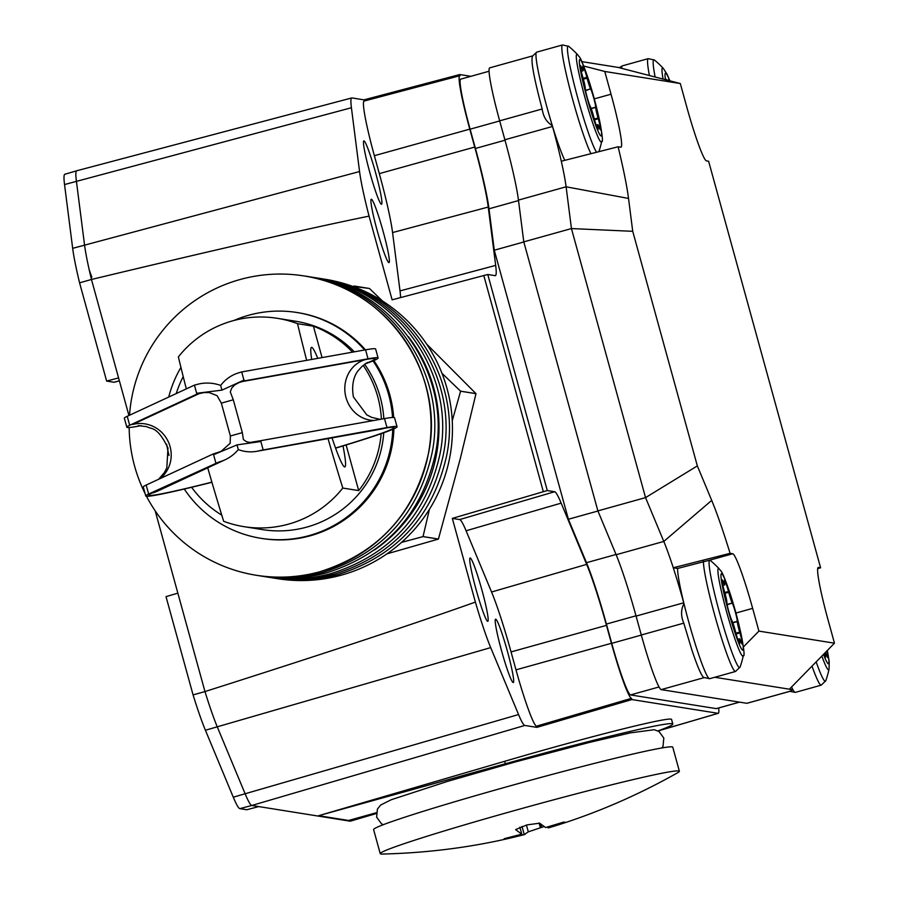 <?xml version="1.0" encoding="UTF-8"?>
<svg xmlns="http://www.w3.org/2000/svg" width="899" height="899" viewBox="0 0 899 899"><rect width="100%" height="100%" fill="white"/><g stroke="black" fill="none" stroke-linecap="round" stroke-linejoin="round"><path stroke-width="1.35" d="M196.488 394.29L196.667 393.29L221.941 390.132L243.944 380.108L244.933 380.783L239.067 382.558L234.617 384.997L231.661 388.166L230.29 391.964L233.291 399.797L242.337 432.644L243.415 439.622L246.596 441.735L250.023 442.465L261.395 440.566L260.856 441.51L237.021 444.893L213.58 454.692L212.951 454.074L221.019 451.399L230.189 443.308L230.38 435.981L221.334 403.134L217.064 395.65L209.197 392.571L203.871 392.571L196.488 394.29L129.692 425.272A130.321 4.989 164.6 0 0 126.826 427.216A130.321 4.989 164.6 0 0 141.053 425.643M365.084 363.926A130.321 4.989 164.6 0 0 375.231 359.948A130.321 4.989 164.6 0 0 378.108 358.004A130.321 4.989 164.6 0 0 368.039 358.791L244.933 380.783M129.692 425.272L127.231 416.304A130.321 4.989 164.6 0 0 124.354 418.249L126.826 427.216M237.021 444.893L238.325 449.601A40.343 39.286 -114.9 0 1 225.031 459.805A40.343 39.286 -114.9 0 1 218.76 462.075L148.638 494.023A130.321 4.989 164.6 0 0 145.762 495.967A130.321 4.989 164.6 0 0 211.917 482.269M335.585 448.151A130.321 4.989 164.6 0 0 394.167 428.699A130.321 4.989 164.6 0 0 397.043 426.755A130.321 4.989 164.6 0 0 386.975 427.553L260.35 450.466A40.343 37.241 79.9 0 1 256.743 451.32A40.343 37.241 79.9 0 1 238.325 449.601M148.638 494.023L146.166 485.055A130.321 4.989 164.6 0 0 143.289 487L145.762 495.967M260.856 441.51L263.104 449.669M397.043 426.755L394.571 417.788A130.321 4.989 164.6 0 0 384.502 418.586L261.395 440.566M215.827 462.85L213.58 454.692M146.166 485.055L212.951 454.074M196.667 393.29L194.42 385.132L197.353 384.356A40.343 39.286 -114.9 0 1 220.637 385.424L221.941 390.132M127.231 416.304L194.42 385.132M220.637 385.424A40.343 37.241 79.9 0 1 238.943 372.748L241.696 371.95L243.944 380.108M378.108 358.004L375.636 349.037A130.321 4.989 164.6 0 0 365.567 349.823L241.696 371.95M515.711 829.552L526.881 824.922L539.614 823.181L545.614 827.529L563.785 822.068L565.359 822.327L549.019 827.743C593.452 814.427 636.425 796.042 677.947 772.578A155.145 5.933 164.6 0 0 679.386 771.263L672.767 747.193A155.145 5.933 164.6 0 0 672.104 746.867A155.145 5.933 164.6 0 0 515.352 784.411A155.145 5.933 164.6 0 0 373.613 829.597L380.243 853.657A155.145 5.933 164.6 0 0 380.906 853.994A155.145 5.933 164.6 0 0 382.165 854.05C431.419 852.87 479.043 846.341 525.016 834.441L504.215 838.688L521.78 834.171L515.711 829.698M679.386 771.263A155.145 5.933 164.6 0 0 678.734 770.926A155.145 5.933 164.6 0 0 521.971 808.471A155.145 5.933 164.6 0 0 380.243 853.657M521.802 834.182L519.847 827.159L521.802 834.182M548.075 827.923L547.851 827.058L548.075 827.923M543.816 826.642L528.309 831.833L524.263 834.564L522.004 826.383M376.321 812.718L348.576 820.472L318.639 815.696L504.631 761.318C590.857 736.023 672.666 715.57 671.587 719.571L672.812 724.01A161.348 6.169 164.6 0 0 505.305 763.768L318.639 815.696M657.922 730.909A161.348 6.169 164.6 0 0 672.812 724.01M718.694 707.962A50.816 4.248 -105.6 0 1 718.279 713.312A50.816 4.248 -105.6 0 1 718.11 713.323L631.918 699.557L536.838 727.37L524.814 725.448A70.729 5.922 -105.6 0 1 518.554 714.548L490.697 647.606A70.729 5.922 -105.6 0 1 475.38 602.094C416.259 623.153 326.123 652.977 204.972 691.578L155.179 510.834M251.81 805.47L251.799 805.47A74.471 6.237 74.4 0 0 251.81 805.47L239.853 808.639L246.787 809.741L258.755 806.583L251.81 805.47M376.243 813.573L350.318 821.169A55.85 4.675 74.4 0 1 350.127 821.18L258.755 806.583M128.928 415.518L91.462 279.477C215.075 249.81 307.615 228.694 369.062 216.12L392.121 299.828L483.797 275.543L543.344 491.708L547.289 490.562L554.616 491.731A74.033 6.192 -105.6 0 1 561.167 503.137L586.654 564.37A74.033 6.192 -105.6 0 1 606.477 625.356L611.41 643.291A56.289 4.709 74.4 0 0 631.469 698.332L631.918 699.557M364.309 101.014L363.994 99.856L459.76 74.55L470.851 76.314M459.76 74.55L459.973 75.73A56.289 4.709 74.4 0 0 459.794 75.73A56.289 4.709 74.4 0 0 469.795 129.141L474.728 147.065A74.033 6.192 -105.6 0 1 488.236 207.051L495.675 265.396A74.033 6.192 -105.6 0 1 495.338 275.656A74.033 6.192 -105.6 0 1 495.102 275.667L487.775 274.498L483.797 275.543M547.289 490.562L487.775 274.498M716.548 708.524A52.749 4.416 -105.6 0 1 716.402 708.603A52.749 4.416 -105.6 0 1 716.222 708.614L630.525 694.927A52.749 4.416 -105.6 0 1 611.736 643.347L606.42 624.063A74.471 6.237 74.4 0 0 586.485 562.707L568.393 519.251L494.281 250.214L489 208.804A74.471 6.237 74.4 0 0 475.425 148.47L470.11 129.186A52.749 4.416 -105.6 0 1 460.738 79.146A52.749 4.416 -105.6 0 1 460.906 79.134M494.281 250.214L523.825 241.977M789.67 691.398L747.013 703.288A55.85 4.675 74.4 0 1 746.833 703.299L661.192 689.612A55.85 4.675 74.4 0 1 641.29 634.997L636.076 616.085A74.471 6.237 74.4 0 0 616.141 554.728L597.891 510.902L523.791 241.865L518.453 200.095A74.471 6.237 74.4 0 0 504.878 139.761L499.664 120.837L542.176 108.993C533.478 76.348 530.365 58.649 532.815 55.884M489.921 67.841A55.85 4.675 74.4 0 0 489.741 67.852A55.85 4.675 74.4 0 0 499.664 120.837M581.9 61.638L621.692 67.987A58.334 4.877 -105.6 0 1 622.366 65.852L648.235 58.637L654.461 60.053A55.704 4.664 -105.6 0 0 655.135 77.011M666.002 79.831A9.934 0.832 -105.6 0 1 666.114 79.269A9.934 0.832 -105.6 0 1 666.665 80M668.451 80.46A9.934 0.832 -105.6 0 1 668.553 79.663A9.934 0.832 -105.6 0 1 669.238 80.663M663.069 79.067A45.557 3.81 -105.6 0 1 663.26 68.302L663.26 68.302A96.811 96.811 0 0 0 654.461 60.053M789.727 691.331L792.963 689.758L789.412 689.196L834.463 643.178L828.204 620.434A55.85 4.675 -105.6 0 1 818.27 567.449A55.85 4.675 -105.6 0 1 818.45 567.438L820.596 567.786L708.614 161.236L706.479 160.899A55.85 4.675 -105.6 0 1 686.578 106.284L680.318 83.54L618.152 67.425M564.808 160.337A58.334 4.877 -105.6 0 1 555.492 135.715A58.334 4.877 -105.6 0 1 552.289 125.59C546.603 122.174 543.232 116.634 542.176 108.993M596.588 152.257A55.704 4.664 -105.6 0 1 586.081 125.916A55.704 4.664 -105.6 0 1 570.899 70.403A55.704 4.664 -105.6 0 1 568.752 46.366L562.527 44.95A58.334 4.877 -105.6 0 0 581.35 128.501A58.334 4.877 -105.6 0 0 590.958 153.695M598.88 151.673A96.811 96.811 0 0 0 601.723 141.289A45.557 3.81 -105.6 0 1 591.52 119.488A45.557 3.81 -105.6 0 1 578.945 73.381A45.557 3.81 -105.6 0 1 577.551 54.614L577.551 54.614A96.811 96.811 0 0 0 568.752 46.366M590.733 89.17A9.934 0.832 -105.6 0 1 593.801 98.249A9.934 0.832 -105.6 0 1 595.689 107.15L595.689 107.408A9.934 0.832 74.4 0 0 598.049 117.971L598.273 118.769A9.934 0.832 -105.6 0 1 600.51 129.861A9.934 0.832 -105.6 0 1 599.285 127.523L599.082 126.995A9.934 0.832 74.4 0 0 597.857 124.669A9.934 0.832 74.4 0 0 597.925 126.815L598.004 127.321A9.934 0.832 -105.6 0 1 598.082 129.467A9.934 0.832 -105.6 0 1 594.059 118.095L593.857 117.297A9.934 0.832 74.4 0 0 590.34 106.554L590.194 106.273A9.934 0.832 -105.6 0 1 587.126 97.182A9.934 0.832 -105.6 0 1 585.238 88.293L585.238 88.023A9.934 0.832 74.4 0 0 582.889 77.471L582.653 76.662A9.934 0.832 -105.6 0 1 580.417 65.582A9.934 0.832 -105.6 0 1 581.642 67.908L581.844 68.448A9.934 0.832 74.4 0 0 583.08 70.774A9.934 0.832 74.4 0 0 583.001 68.627L582.923 68.122A9.934 0.832 -105.6 0 1 582.855 65.975A9.934 0.832 -105.6 0 1 586.867 77.336L587.069 78.134A9.934 0.832 74.4 0 0 590.587 88.877L585.552 90.619M583.754 66.02L604.757 71.471L611.028 94.215A55.85 4.675 -105.6 0 1 620.962 147.2A55.85 4.675 -105.6 0 1 620.771 147.211L618.107 146.784L561.291 161.224A74.471 6.237 74.4 0 0 552.537 126.467L552.289 125.59A58.334 4.877 -105.6 0 1 536.669 52.164L532.107 56.502M789.468 691.252L795.334 692.387A58.334 4.877 -105.6 0 1 792.963 689.758A58.334 4.877 -105.6 0 1 791.558 687.005M795.334 692.387L821.203 685.173L825.788 680.745A55.704 4.664 -105.6 0 1 816.157 661.878M825.788 680.745A96.811 96.811 0 0 0 829.047 669.137A45.557 3.81 -105.6 0 1 821.843 656.068M826.788 651.022A9.934 0.832 -105.6 0 1 827.833 657.697A9.934 0.832 -105.6 0 1 826.608 655.371L826.406 654.843A9.934 0.832 74.4 0 0 825.293 652.55M825.068 652.775A9.934 0.832 74.4 0 0 825.248 654.652L825.327 655.169A9.934 0.832 -105.6 0 1 825.406 657.315A9.934 0.832 -105.6 0 1 823.832 654.045M789.412 689.196L714.761 677.273M704.074 677.655C701.804 676.711 697.725 667.451 691.848 649.887L683.791 623.142C680.79 616.04 680.846 609.544 683.97 603.667A58.334 4.877 -105.6 0 1 677.61 568.46L709.772 560.156A55.85 4.675 -105.6 0 1 710.188 560.369A55.85 4.675 -105.6 0 1 710.277 560.448M703.546 677.385L709.637 678.7L735.494 671.486L740.091 667.058A55.704 4.664 -105.6 0 1 727.707 640.066A55.704 4.664 -105.6 0 1 712.514 584.564A55.704 4.664 -105.6 0 1 710.379 560.527L710.188 560.369M740.091 667.058A96.811 96.811 0 0 0 743.349 655.438A45.557 3.81 -105.6 0 1 733.146 633.638A45.557 3.81 -105.6 0 1 720.571 587.541A45.557 3.81 -105.6 0 1 719.178 568.775L719.178 568.775A96.811 96.811 0 0 0 710.379 560.527M732.359 603.33A9.934 0.832 -105.6 0 1 735.427 612.41A9.934 0.832 -105.6 0 1 737.304 621.299L737.315 621.569A9.934 0.832 74.4 0 0 739.663 632.132L739.899 632.93A9.934 0.832 -105.6 0 1 742.136 644.01A9.934 0.832 -105.6 0 1 740.911 641.684L740.709 641.156A9.934 0.832 74.4 0 0 739.472 638.818A9.934 0.832 74.4 0 0 739.551 640.965L739.63 641.481A9.934 0.832 -105.6 0 1 739.697 643.628A9.934 0.832 -105.6 0 1 735.685 632.255L735.483 631.458A9.934 0.832 74.4 0 0 731.966 620.715L731.82 620.422A9.934 0.832 -105.6 0 1 728.752 611.342A9.934 0.832 -105.6 0 1 726.864 602.454L726.864 602.184A9.934 0.832 74.4 0 0 724.504 591.621L724.279 590.823A9.934 0.832 -105.6 0 1 722.043 579.743A9.934 0.832 -105.6 0 1 723.268 582.069L723.47 582.597A9.934 0.832 74.4 0 0 724.695 584.934A9.934 0.832 74.4 0 0 724.628 582.788L724.549 582.271A9.934 0.832 -105.6 0 1 724.47 580.125A9.934 0.832 -105.6 0 1 728.482 591.497L728.696 592.295A9.934 0.832 74.4 0 0 732.213 603.038L727.179 604.769M709.637 678.7A58.334 4.877 -105.6 0 1 697.118 649.876A58.334 4.877 -105.6 0 1 683.97 603.667L683.734 602.791A74.471 6.237 74.4 0 0 673.272 567.763L730.089 553.323L732.752 553.75A55.85 4.675 -105.6 0 1 752.654 608.365L758.913 631.109L743.406 646.954M677.61 568.46L673.272 567.763A74.471 6.237 74.4 0 0 663.799 541.434L645.549 497.608L697.343 465.907L632.727 231.313L628.536 198.443A106.711 8.934 74.4 0 0 618.107 146.784M820.596 567.786L817.685 568.662M604.757 71.471L680.318 83.54M730.089 553.323A106.711 8.934 74.4 0 0 711.705 500.395L697.343 465.907M834.463 643.178L758.913 631.109M597.891 510.902L645.549 497.608L571.438 228.571L566.112 186.801A74.471 6.237 74.4 0 0 561.291 161.224M523.791 241.865L571.438 228.571L632.727 231.313M568.393 519.251L597.936 511.014M543.344 491.708L452.321 518.386L475.38 602.094M426.62 344.07L475.976 393.627L460.58 391.166L441.937 373.254M452.242 420.822L460.591 391.222L475.987 393.683L460.266 458.737L438.431 539.04L423.036 536.579L429.441 509.295M386.93 553.851L438.397 539.074L423.002 536.613L401.55 542.378M382.48 301.008L369.422 288.467L354.026 286.006L355.352 287.365M352.622 286.354L369.365 288.455A150.178 149.537 -80.9 0 1 369.422 288.467M277.611 578.686L275.926 578.405A151.56 150.92 -80.9 0 0 277.611 578.686A151.56 150.92 -80.9 0 0 341.744 575.034A151.56 150.92 -80.9 0 0 452.231 420.44A151.56 150.92 -80.9 0 0 325.427 279.353A151.56 150.92 -80.9 0 0 323.73 279.095L325.427 279.353M146.481 496.27A151.56 150.92 -80.9 0 0 256.193 575.259A151.56 150.92 -80.9 0 0 320.314 571.618A151.56 150.92 -80.9 0 0 430.801 417.012A151.56 150.92 -80.9 0 0 303.997 275.937A151.56 150.92 -80.9 0 0 239.876 279.578A151.56 150.92 -80.9 0 0 129.523 415.237M129.164 427.508A151.56 150.92 -80.9 0 0 145.099 493.562M184.295 489.045A114.33 113.847 -80.9 0 0 260.935 538.31L262.058 538.501A114.33 113.847 -80.9 0 0 393.897 428.823M393.672 417.462A114.33 113.847 -80.9 0 0 373.827 360.566M365.466 349.846A114.33 113.847 -80.9 0 0 298.131 312.695L296.996 312.515A114.33 113.847 -80.9 0 0 233.954 320.471M260.935 538.31A114.33 113.847 -80.9 0 0 392.751 429.329M392.56 417.473A114.33 113.847 -80.9 0 0 373.04 360.904M364.623 349.992A114.33 113.847 -80.9 0 0 296.996 312.515M180.935 367.41A114.33 113.847 -80.9 0 0 168.709 397.055M166.641 444.23A114.33 113.847 -80.9 0 0 169.057 455.411M207.736 467.828A240.348 20.115 74.4 0 0 223.66 521.285A105.498 105.048 -80.9 0 0 243.944 526.657L262.328 529.59A105.498 105.048 -80.9 0 0 383.761 432.779M383.828 418.698A105.498 105.048 -80.9 0 0 364.634 364.241M354.341 351.835A105.498 105.048 -80.9 0 0 295.602 321.235L277.218 318.302A105.498 105.048 -80.9 0 0 178.373 356.903A240.348 20.115 74.4 0 0 186.318 388.885M306.66 360.342A240.348 20.115 -105.6 0 1 297.513 323.674A105.498 105.048 -80.9 0 0 277.218 318.302M297.513 323.674L313.414 326.213A105.498 105.048 99.1 0 1 352.543 352.15M363.207 365.354A105.498 105.048 99.1 0 1 381.39 419.136M381.176 433.689A105.498 105.048 99.1 0 1 358.69 490.596L342.789 488.056A240.348 20.115 -105.6 0 1 328.011 438.588M243.944 526.657A105.498 105.048 -80.9 0 0 342.789 488.056M221.761 515.138A105.498 105.048 99.1 0 1 191.611 487.303M176.249 393.56A105.498 105.048 99.1 0 1 183.216 376.591M342.991 445.915A62.053 5.192 -105.6 0 1 344.834 466.918A62.053 5.192 -105.6 0 1 344.632 466.929A62.053 5.192 -105.6 0 1 332.046 437.869M311.706 359.443A62.053 5.192 -105.6 0 1 311.492 347.374A62.053 5.192 -105.6 0 1 311.695 347.362A62.053 5.192 -105.6 0 1 317.774 358.364M358.69 490.596L346.126 444.971M322.056 357.6L313.414 326.213M369.062 216.12A70.729 5.922 -105.6 0 1 359.555 171.54L351.419 107.745A70.729 5.922 -105.6 0 1 351.745 97.946A70.729 5.922 -105.6 0 1 351.97 97.935L363.994 99.856M76.977 170.754A74.471 6.237 74.4 0 0 76.741 170.765A74.471 6.237 74.4 0 0 76.393 181.092L84.528 244.876A74.471 6.237 74.4 0 0 91.462 279.477L79.573 282.837L106.644 381.086L113.959 382.255A74.302 6.214 74.4 0 0 114.195 382.244L119.387 380.873M400.549 297.591A72.74 6.091 74.4 0 0 400.01 290.905L392.571 232.56A72.74 6.091 74.4 0 0 379.311 173.631L374.366 155.696L469.795 129.141M364.32 101.059A57.592 4.821 74.4 0 0 364.129 101.059A57.592 4.821 74.4 0 0 374.366 155.696M381.423 204.264A32.892 2.753 -105.6 0 1 369.882 172.709A32.892 2.753 -105.6 0 1 363.859 140.896A32.892 2.753 -105.6 0 1 363.971 140.885A32.892 2.753 -105.6 0 1 375.524 172.451A32.892 2.753 -105.6 0 1 381.536 204.253A32.892 2.753 -105.6 0 1 381.423 204.264M388.874 262.609A32.892 2.753 -105.6 0 1 377.322 231.054A32.892 2.753 -105.6 0 1 371.309 199.241A32.892 2.753 -105.6 0 1 371.422 199.23A32.892 2.753 -105.6 0 1 382.963 230.785A32.892 2.753 -105.6 0 1 388.986 262.598A32.892 2.753 -105.6 0 1 388.874 262.609M89.192 269.655A32.892 2.753 74.4 0 0 91.889 277.173M65.11 174.237A74.302 6.214 74.4 0 0 64.863 174.249A74.302 6.214 74.4 0 0 64.537 184.553L72.673 248.338A74.302 6.214 74.4 0 0 79.573 282.837M118.567 377.917L106.644 381.086M204.972 691.578A74.471 6.237 74.4 0 0 217.344 727.055L245.213 793.997A74.471 6.237 74.4 0 0 251.799 805.47L524.814 725.448M177.856 593.149L166.012 596.633L193.071 694.882A74.302 6.214 74.4 0 0 205.41 730.246L233.279 797.188A74.302 6.214 74.4 0 0 239.853 808.639M204.972 691.589L193.071 694.882M487.685 621.321A32.892 2.753 -105.6 0 1 476.133 589.766A32.892 2.753 -105.6 0 1 470.121 557.953A32.892 2.753 -105.6 0 1 470.222 557.953A32.892 2.753 -105.6 0 1 481.774 589.508A32.892 2.753 -105.6 0 1 487.786 621.321A32.892 2.753 -105.6 0 1 487.685 621.321M513.172 682.543A32.892 2.753 -105.6 0 1 501.62 650.988A32.892 2.753 -105.6 0 1 495.607 619.175A32.892 2.753 -105.6 0 1 495.709 619.175A32.892 2.753 -105.6 0 1 507.261 650.73A32.892 2.753 -105.6 0 1 513.273 682.543A32.892 2.753 -105.6 0 1 513.172 682.543M536.838 727.37L536.501 726.167A57.592 4.821 74.4 0 1 515.992 669.845L511.048 651.921A72.74 6.091 74.4 0 0 491.573 592.003L466.087 530.77A72.74 6.091 74.4 0 0 459.647 519.566L452.321 518.386M631.469 698.332L536.501 726.167L631.581 698.354M160.303 478.493A31.027 30.229 65.1 0 0 170.08 446.612A31.027 30.229 65.1 0 0 132.625 424.485L199.612 393.414M366.107 363.252A127.22 4.866 164.6 0 0 372.31 360.724A127.22 4.866 164.6 0 0 365.286 359.6A31.027 28.644 -100.1 0 0 346.003 397.538A31.027 28.644 -100.1 0 0 374.04 420.451M211.883 482.145A127.22 4.866 164.6 0 1 151.56 493.248A40.343 39.286 65.1 0 0 157.831 490.978L157.909 490.944M335.541 448.028A127.22 4.866 164.6 0 0 391.245 429.475A127.22 4.866 164.6 0 0 384.221 428.351A40.343 37.241 79.9 0 1 380.603 429.205L256.743 451.32M230.38 435.981L242.337 432.644M221.334 403.134L233.291 399.797M384.502 418.586L386.975 427.553M365.286 359.6L241.797 381.648M151.56 493.248L218.76 462.075M384.221 428.351L260.35 450.466M365.567 349.823L368.039 358.791M551.109 826.08L551.323 826.855M540.715 824.237L541.546 827.26M539.074 822.956L540.355 827.597M526.443 825.046L528.309 831.833M520.15 834.778L520.352 835.497M506.924 838.003L507.115 838.666M505.62 838.306L505.789 838.936M505.305 763.768L504.631 761.318M350.127 821.18L376.243 813.516M657.989 730.943L718.11 713.323M489 208.804L518.521 200.567M649.404 75.527A58.334 4.877 -105.6 0 1 648.235 58.637M665.451 79.685A39.713 3.326 -105.6 0 1 669.766 80.798M588.317 79.09A39.713 3.326 -105.6 0 1 601.397 131.142A39.713 3.326 -105.6 0 1 592.61 116.353A39.713 3.326 -105.6 0 1 579.529 64.29A39.713 3.326 -105.6 0 1 588.317 79.09M595.689 107.15L591.126 108.419M590.587 88.877L585.496 90.305M587.069 78.134L583.372 79.168M586.867 77.336L583.148 78.382M581.844 68.448L580.675 68.773M581.642 67.908L580.574 68.212M598.004 127.321L597.026 127.602M597.925 126.815L596.835 127.107M598.273 118.769L594.52 119.814M598.049 117.971L594.306 119.016M595.689 107.408L591.216 108.655M594.284 98.879L611.028 94.215M821.203 685.173A58.334 4.877 -105.6 0 1 811.999 666.125M827.305 650.494A39.713 3.326 -105.6 0 1 823.495 654.382M825.327 655.169L824.349 655.438M825.248 654.652L824.158 654.955M661.192 689.612L703.951 677.689M746.833 703.299L789.625 691.365M735.494 671.486A58.334 4.877 -105.6 0 1 722.976 642.661A58.334 4.877 -105.6 0 1 703.479 561.246M729.943 593.25A39.713 3.326 -105.6 0 1 743.024 645.302A39.713 3.326 -105.6 0 1 734.236 630.514A39.713 3.326 -105.6 0 1 721.155 578.45A39.713 3.326 -105.6 0 1 729.943 593.25M737.304 621.299L732.752 622.58M732.213 603.038L727.122 604.454M728.696 592.295L724.987 593.329M728.482 591.497L724.774 592.531M723.47 582.597L722.302 582.923M723.268 582.069L722.189 582.372M739.63 641.481L738.652 641.751M739.551 640.965L738.461 641.268M739.899 632.93L736.146 633.975M739.663 632.132L735.933 633.166M737.315 621.569L732.842 622.816M641.29 634.997L683.791 623.142M636.076 616.085L683.734 602.791M709.772 560.156L732.752 553.75M735.899 613.039L752.654 608.365M616.141 554.728L663.799 541.434L711.705 500.395M518.453 200.095L566.112 186.801L628.536 198.443M504.878 139.761L552.537 126.467M475.425 148.47L505.002 140.222M470.11 129.186L499.698 120.938M716.222 708.614L739.495 702.13M630.525 694.927L659.023 686.971M611.736 643.347L641.313 635.087M606.42 624.063L636.009 615.804M586.485 562.707L616.029 554.469M374.4 550.031A148.728 148.099 -80.9 0 0 408.472 336.732M72.673 248.338L359.555 171.54M119.376 380.816L113.959 382.255M351.419 107.745L64.537 184.553M490.697 647.606L205.41 730.246M518.554 714.548L233.279 797.188M466.087 530.77L561.167 503.137M459.647 519.566L554.616 491.731M491.573 592.003L586.654 564.37M511.048 651.921L606.477 625.356M515.992 669.845L611.41 643.291M379.311 173.631L474.728 147.065M392.571 232.56L488.236 207.051M400.01 290.905L495.675 265.396M158.629 479.268L164.427 472.481L166.832 467.772L167.967 448.039C157.168 425.497 151.167 429.542 146.885 426.677L138.221 425.62M380.187 419.35L371.647 417.35L366.747 414.855L353.431 396.953C350.093 378.423 358.69 370.073 358.577 370.186L362.039 366.376L367.489 362.466M225.031 459.805L157.831 490.978M382.884 428.711L380.603 429.205M661.979 747.934L663.024 746.204L663.822 738.079L659.034 731.55L654.438 729.763M383.255 824.709L381.479 823.765L376.636 817.191L377.4 809.122L380.637 805.054L391.279 799.717L447.848 781.287L515.453 761.903L589.081 742.507L630.323 732.876L654.225 729.718M619.4 67.627L622.366 65.852M669.89 80.831L667.249 74.583L663.26 68.302M536.669 52.164L562.527 44.95M577.551 54.614C579.529 57.974 579.417 53.153 588.204 78.55C599.948 114.139 604.285 145.054 601.723 141.289M581.226 71.291L583.08 70.774M596.138 125.141L597.857 124.669M532.32 55.974L489.741 67.852M827.372 650.426L829.226 661.698L829.047 669.137M719.178 568.775C721.144 572.135 721.043 567.314 729.831 592.711C741.574 628.3 745.912 659.203 743.349 655.438M722.852 585.451L724.695 584.934M737.764 639.301L739.472 638.818M489.09 71.235L460.738 79.146M739.585 702.141L716.402 708.603M320.347 278.555L322.044 278.814C403.561 289.59 463.895 375.715 446.477 456.4C432.767 516.352 396.74 555.717 338.372 574.495C317.246 580.327 295.872 581.541 274.229 578.147L272.543 577.866M316.965 278.016L318.662 278.274C400.179 289.051 460.513 375.175 443.095 455.86C429.385 515.812 393.357 555.177 334.99 573.955C313.863 579.788 292.49 581.001 270.846 577.607L269.161 577.327M313.021 277.386L315.279 277.735C396.796 288.512 457.13 374.636 439.712 455.321C426.002 515.273 389.975 554.638 331.607 573.416C310.481 579.248 289.107 580.462 267.464 577.068L265.216 576.686M309.076 276.746L310.773 277.016C392.279 287.792 452.613 373.917 435.206 454.602C421.496 514.554 385.457 553.919 327.101 572.697C305.975 578.529 284.59 579.743 262.957 576.349L261.261 576.068M305.694 276.207L307.379 276.476C388.896 287.253 449.23 373.377 431.823 454.062C418.114 514.014 382.075 553.368 323.719 572.157C302.592 577.99 281.207 579.203 259.575 575.809L257.878 575.529M303.997 275.937C385.514 286.714 445.848 372.838 428.441 453.523C414.731 513.464 378.693 552.829 320.336 571.607C299.21 577.45 277.825 578.664 256.193 575.259M64.863 174.249L76.651 170.799M459.794 75.73L364.129 101.059M351.745 97.946L76.741 170.765M718.279 713.312L658.046 730.966"/></g></svg>
